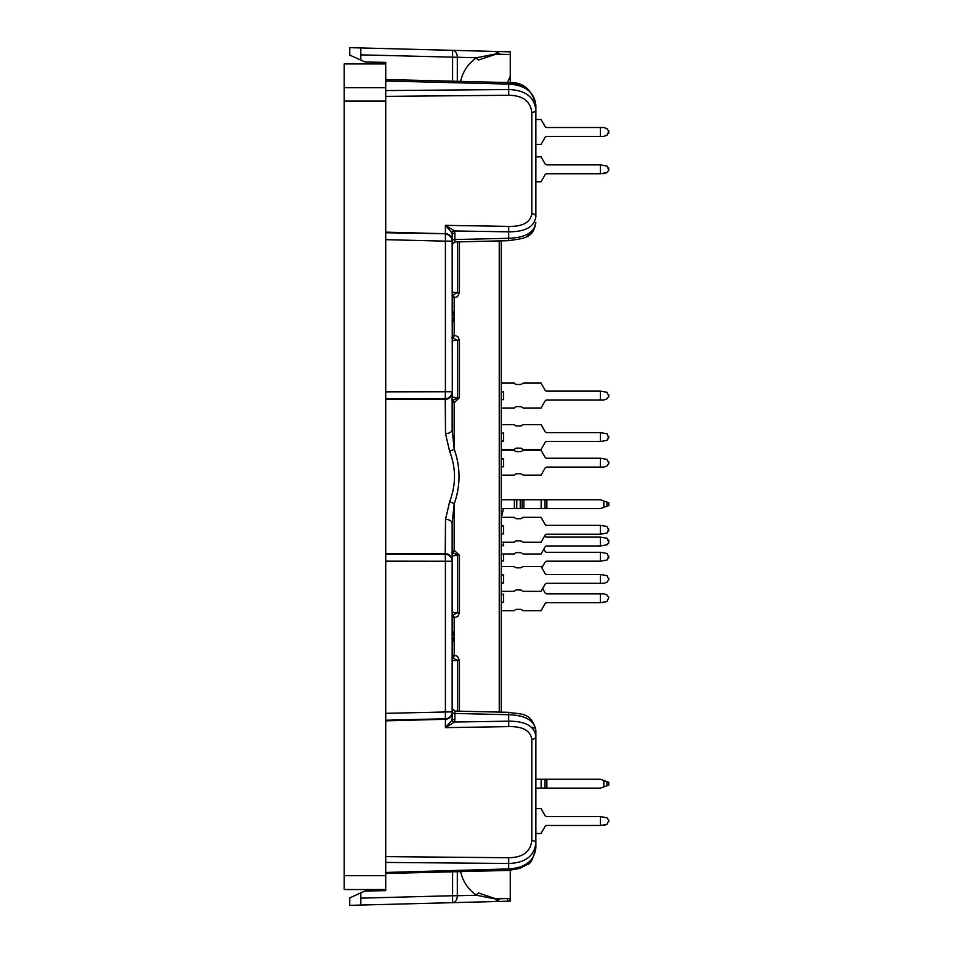 <?xml version="1.0" encoding="UTF-8"?>
<svg xmlns="http://www.w3.org/2000/svg" width="953" height="953" viewBox="0 0 953 953"><rect width="100%" height="100%" fill="white"/><g stroke="black" fill="none" stroke-linecap="round" stroke-linejoin="round"><path stroke-width="1.43" d="M344.212 101.054L344.212 889.542L385.727 889.542L385.727 890.65L385.727 101.054L344.212 101.054L344.212 63.934L385.727 63.934L385.727 101.054M527.497 88.617L520.028 84.638L510.26 82.661L510.26 51.855L349.751 47.65L349.751 55.083L364.975 61.993L385.727 62.35L385.727 63.458L344.212 63.934M385.727 62.35L385.727 63.934M385.727 872.46L508.676 868.922C525.341 867.885 534.407 860.821 535.86 847.717L535.86 842.797L535.86 847.717C533.18 858.665 530.428 864.192 527.605 864.3L520.064 868.35L508.699 870.411L508.676 863.466L385.727 862.429M360.818 905.064L360.818 892.89L349.751 897.917L349.751 905.35L494.536 901.562A6.921 6.921 0 0 0 499.765 898.941A2.764 2.668 38.5 0 1 499.944 898.75M507.437 82.566L510.26 76.311M494.536 51.438A6.921 4.896 91.5 0 1 497.907 53.511L499.765 54.059A6.921 6.921 0 0 0 494.536 51.438A6.921 6.921 0 0 1 499.765 54.059A2.764 2.668 141.5 0 0 499.944 54.25M460.597 81.386C462.836 71.427 468.173 63.553 476.583 57.764L497.907 53.511A2.764 1.846 -84.5 0 0 498.645 54.214M510.26 54.524L496.096 54.154L478.466 60.039A2.764 1.775 -123.6 0 1 476.583 57.764L360.818 54.857L360.818 60.11M501.266 240.859L501.266 712.141M500.361 898.453L497.907 899.489L476.583 895.236C468.173 889.447 462.836 881.573 460.597 871.614M498.645 898.786A2.764 1.846 -95.5 0 0 497.907 899.489A6.921 4.896 -91.5 0 1 494.536 901.562L452.592 902.658A6.921 4.896 -91.5 0 0 457.309 895.737L452.592 895.737L452.592 902.658M457.309 871.697L457.309 895.737L476.583 895.236A2.764 1.775 -56.4 0 1 478.466 892.961L496.06 898.858M374.66 48.305L452.592 50.342A6.921 4.896 91.5 0 1 457.309 57.263L457.309 81.303M507.52 898.548L507.568 901.216L494.536 901.562L510.26 901.145L510.26 870.339M452.151 312.62A2.764 2.347 -42.4 0 0 452.687 311.357L454.176 314.454L454.176 318.445A2.764 1.013 23.3 0 0 452.52 317.48L452.52 315.431A2.764 1.013 -23.3 0 0 454.176 314.454L454.176 297.824A2.764 1.954 88.3 0 0 452.461 295.085L457.619 292.631L459.429 292.631L457.5 296.657L454.176 297.824L452.639 297.098L452.151 295.323A2.764 2.323 142.2 0 1 452.639 297.098M452.151 320.279A2.764 2.347 -137.6 0 1 452.687 321.542L454.176 318.445L454.176 335.087L457.928 336.635L459.429 340.269L457.619 340.269L452.461 337.827A2.764 1.954 -88.3 0 0 454.176 335.087L452.639 335.801A2.764 2.323 -142.2 0 1 452.234 337.505L451.734 337.862M459.429 397.746L454.176 402.726A2.764 1.954 -89.1 0 0 452.58 399.998L459.429 397.746L459.429 340.269M452.199 553.121A2.764 1.93 -168 0 0 452.294 552.847A2.764 1.93 -168 0 0 452.306 552.24L454.176 550.274L459.429 555.254L452.58 553.002A2.764 1.954 -90.9 0 0 454.176 550.274L454.176 503.958L452.151 523.221L452.151 712.367A6.921 6.909 180 0 1 445.408 719.277L385.727 720.837M459.429 612.731L457.928 616.365L454.176 617.913A2.764 1.954 -91.7 0 0 452.461 615.173L457.619 612.731L459.429 612.731L459.429 555.254M452.639 655.902A2.764 2.323 37.8 0 1 452.151 657.713L452.639 655.902L454.176 655.176L457.5 656.343L459.429 660.369L457.619 660.369L452.461 657.915A2.764 1.954 91.7 0 0 454.176 655.176L454.176 638.546A2.764 1.013 -156.7 0 0 452.52 637.569L452.52 635.52A2.764 1.013 156.7 0 0 454.176 634.555L454.176 617.913L452.639 617.199A2.764 2.323 -37.8 0 0 452.151 615.376L452.639 617.199M452.151 629.659L452.687 631.458A2.764 2.347 137.6 0 1 452.151 632.721M452.687 631.458L454.176 634.555L454.176 638.546L452.687 641.643A2.764 2.347 -137.6 0 0 452.151 640.38M452.687 641.643L452.151 643.43M451.829 553.085L452.353 552.633L452.151 554.217L452.306 552.24M452.639 335.801L452.151 337.588A2.764 2.323 -142.2 0 0 452.234 337.505L452.139 337.684M452.151 523.221A6.921 3.848 -0 0 0 445.527 519.385L449.625 501.695A6.921 2.24 20 0 1 454.176 503.958C460.633 485.649 460.633 467.351 454.176 449.042L454.176 402.726L452.306 400.76A2.764 1.93 -12 0 0 452.294 400.153A2.764 1.93 -12 0 0 452.199 399.879M452.306 400.76L452.151 240.728A2.764 1.167 0 0 1 454.867 239.56L454.867 241.514M452.151 309.57L452.687 311.357M452.687 321.542L452.151 323.341M452.151 554.217L452.151 561.246L445.408 561.246L445.408 718.753A6.921 6.909 0 0 0 452.151 711.843L452.151 718.622A2.764 1.167 -0 0 0 454.867 719.801L454.545 722.029A2.764 1.144 16.2 0 1 451.925 720.206L452.151 718.622M452.151 392.445A6.921 6.909 180 0 1 445.242 399.355L445.527 433.615L449.625 451.305A6.921 2.24 160 0 0 454.176 449.042L452.151 429.779L452.151 391.754A6.921 6.909 180 0 1 445.242 398.664L445.408 391.754L452.151 391.754M535.86 216.724A4.146 3.014 180 0 0 531.822 213.71L531.822 112.371A4.146 2.168 180 0 0 535.86 110.203L535.86 105.283C534.419 92.191 525.353 85.127 508.676 84.078L508.676 89.534C525.353 90.082 534.419 96.968 535.86 110.203L535.86 216.724C534.43 226.826 525.365 231.853 508.676 231.817L508.676 238.286C525.341 237.738 534.407 232.484 535.86 222.549L533.382 230.697L527.057 236.38M452.151 234.378L451.925 232.794L445.408 225.361L508.711 226.385L508.676 231.817L454.545 230.971L454.867 233.199A2.764 1.167 0 0 0 452.151 234.378L452.151 241.157A6.921 6.909 180 0 0 445.408 234.247L445.408 241.157L452.151 241.157M452.151 240.632A6.921 6.909 180 0 0 445.408 233.723L445.408 225.361L454.545 230.971A2.764 1.144 -16.2 0 0 451.925 232.794M531.786 727.389A4.146 3.073 0 0 1 535.86 730.451L535.86 736.276L535.86 730.451C534.419 720.516 525.353 715.274 508.676 714.714L508.676 721.183C525.353 721.135 534.419 726.162 535.86 736.276A4.146 3.014 180 0 1 531.822 739.29C530.38 730.558 522.685 726.329 508.711 726.615L445.408 727.639L454.545 722.029L508.676 721.183L508.711 726.615M454.867 711.486L454.867 713.44A2.764 1.167 0 0 1 452.151 712.272L452.151 712.367M451.925 720.206L445.408 727.639L445.408 718.753L385.727 720.242M385.727 856.628L508.711 857.736C522.697 857.545 530.404 851.851 531.822 840.629A4.146 2.168 180 0 1 535.86 842.797L535.86 736.276M385.739 717.061L385.739 713.833M360.818 892.89L364.975 891.007L385.727 890.65M535.86 842.797C534.43 856.02 525.365 862.906 508.676 863.466L508.711 857.736M445.527 519.385L445.242 553.645A6.921 6.909 0 0 1 452.151 560.555M452.151 429.779A6.921 3.848 180 0 1 445.527 433.615M449.625 451.305C456.106 468.102 456.106 484.898 449.625 501.695M360.818 47.936L360.818 54.857M508.711 226.385C522.697 226.659 530.404 222.43 531.822 213.71M531.822 112.371C530.38 101.137 522.685 95.443 508.711 95.264L385.727 96.372M541.137 833.494L535.86 833.494L541.137 833.494A2.073 2.073 0 0 1 541.375 832.91L545.056 826.513A2.073 2.073 0 0 1 546.855 825.477L600.414 825.477L600.414 816.614L546.855 816.614A2.073 2.073 0 0 1 545.056 815.577L541.375 809.192A2.073 2.073 0 0 1 541.137 808.597L535.86 808.597M603.845 825.477L606.966 824.333L600.414 825.477M600.414 816.614L606.966 817.757L608.788 820.354L606.966 824.333M545.056 826.513A2.073 2.073 0 0 1 546.855 825.477A2.073 2.073 0 0 0 545.056 826.513A2.073 2.073 0 0 1 546.855 825.477A2.073 2.073 0 0 0 545.056 826.513A2.073 2.073 0 0 1 546.855 825.477A2.073 2.073 0 0 0 545.056 826.513A2.073 2.073 0 0 1 546.855 825.477A2.073 2.073 0 0 0 545.056 826.513A2.073 2.073 0 0 1 546.855 825.477A2.073 2.073 0 0 0 545.056 826.513A2.073 2.073 0 0 1 546.855 825.477A2.073 2.073 0 0 0 545.056 826.513A2.073 2.073 0 0 1 546.855 825.477A2.073 2.073 0 0 0 545.056 826.513A2.073 2.073 0 0 1 546.855 825.477A2.073 2.073 0 0 0 545.056 826.513A2.073 2.073 0 0 1 546.855 825.477A2.073 2.073 0 0 0 545.056 826.513A2.073 2.073 0 0 1 546.855 825.477M608.788 820.354L608.788 821.736M541.137 144.403L535.86 144.403L541.137 144.403A2.073 2.073 0 0 1 541.375 143.808L545.056 137.423A2.073 2.073 0 0 1 546.855 136.386A2.073 2.073 0 0 0 545.056 137.423A2.073 2.073 0 0 1 546.855 136.386A2.073 2.073 0 0 0 545.056 137.423A2.073 2.073 0 0 1 546.855 136.386A2.073 2.073 0 0 0 545.056 137.423A2.073 2.073 0 0 1 546.855 136.386L603.845 136.386L606.966 135.243L603.845 136.386L606.966 135.243L603.845 136.386L606.966 135.243L603.845 136.386L606.966 135.243L608.788 131.264L608.788 132.646M535.86 119.506L541.137 119.506A2.073 2.073 0 0 0 541.375 120.09L545.056 126.487A2.073 2.073 0 0 0 546.855 127.523L603.845 127.523L606.966 128.667L608.788 131.264M600.414 136.386L600.414 127.523M603.845 136.386L606.966 135.243M545.056 137.423A2.073 2.073 0 0 1 546.855 136.386M501.266 560.912L503.625 560.912L501.266 560.471M541.828 567.821L545.056 562.222A2.073 2.073 0 0 1 546.855 561.186L600.414 561.186L600.414 552.323L546.855 552.323A2.073 2.073 0 0 1 545.056 551.287L543.818 549.142M608.788 556.064L606.966 560.042L608.788 557.445L606.966 553.467L600.414 552.323M501.266 526.068L503.625 526.116L501.266 525.627M501.266 542.221L514.37 542.221A2.764 2.764 0 0 1 516.764 540.839L520.231 540.839A2.764 2.764 0 0 1 522.053 541.53A2.764 2.764 0 0 0 523.888 542.221L541.137 542.221A2.073 2.073 0 0 1 541.375 541.638L545.056 535.241A2.073 2.073 0 0 1 546.855 534.204L600.414 534.204L600.414 525.341L546.855 525.341A2.073 2.073 0 0 1 545.056 524.305L541.375 517.92A2.073 2.073 0 0 1 541.137 517.324L523.888 517.324A2.764 2.764 0 0 0 522.053 518.015A2.764 2.764 0 0 1 520.231 518.706L516.764 518.706A2.764 2.764 0 0 1 514.37 517.324L501.266 517.324M608.788 529.082L606.966 533.061L608.788 530.464L606.966 526.485L600.414 525.341M501.266 583.045L503.625 583.045L501.266 582.605M501.266 575.183L503.625 575.243L501.266 574.742M501.266 591.348L514.37 591.348A2.764 2.764 0 0 1 516.764 589.967L520.231 589.967A2.764 2.764 0 0 1 522.053 590.657A2.764 2.764 0 0 0 523.888 591.348L541.137 591.348A2.073 2.073 0 0 1 541.375 590.753L545.056 584.356A2.073 2.073 0 0 1 546.855 583.319L600.414 583.319L600.414 574.468L546.855 574.468A2.073 2.073 0 0 1 545.056 573.432L541.375 567.035A2.073 2.073 0 0 1 541.137 566.439L523.888 566.439A2.764 2.764 0 0 0 522.053 567.13A2.764 2.764 0 0 1 520.231 567.821L516.764 567.821A2.764 2.764 0 0 1 514.37 566.439L501.266 566.439M600.414 574.468L606.966 575.6L608.788 579.591L606.966 582.188L603.845 583.319L606.966 582.188M501.266 602.415L503.625 602.415L501.266 601.974M501.266 594.553L503.625 594.612L501.266 594.112M514.37 610.718A2.764 2.764 0 0 1 516.764 609.336A2.764 2.764 0 0 0 514.37 610.718L501.266 610.718M520.231 609.336A2.764 2.764 0 0 1 522.053 610.027A2.764 2.764 0 0 0 520.231 609.336L516.764 609.336M545.056 603.737A2.073 2.073 0 0 1 546.855 602.701A2.073 2.073 0 0 0 545.056 603.737L541.375 610.123A2.073 2.073 0 0 0 541.137 610.718L523.888 610.718A2.764 2.764 0 0 1 522.053 610.027M608.788 597.579L606.966 601.557L608.788 597.579L606.966 594.97L603.845 593.838L546.855 593.838A2.073 2.073 0 0 1 545.056 592.802L542.626 588.585M501.266 466.815L503.625 466.815L501.266 466.374M501.266 458.953L503.625 459.001L501.266 458.512M514.37 475.118A2.764 2.764 0 0 1 516.764 473.736A2.764 2.764 0 0 0 514.37 475.118L501.266 475.118M520.231 473.736A2.764 2.764 0 0 1 522.053 474.427A2.764 2.764 0 0 0 520.231 473.736L516.764 473.736M545.056 468.126A2.073 2.073 0 0 1 546.855 467.089A2.073 2.073 0 0 0 545.056 468.126L541.375 474.523A2.073 2.073 0 0 0 541.137 475.118L523.888 475.118A2.764 2.764 0 0 1 522.053 474.427M546.855 467.089L600.414 467.089L600.414 458.238L546.855 458.238A2.073 2.073 0 0 1 545.056 457.202L541.375 450.805A2.073 2.073 0 0 1 541.137 450.209L523.888 450.209A2.764 2.764 0 0 0 522.053 450.9A2.764 2.764 0 0 1 520.231 451.591L516.764 451.591A2.764 2.764 0 0 1 514.37 450.209L501.266 450.209M600.414 458.238L606.966 459.37L608.788 463.349L606.966 465.957L603.845 467.089L606.966 465.957M501.266 399.7L503.625 399.7L501.266 399.259M501.266 391.838L503.625 391.897L501.266 391.397M514.37 408.003A2.764 2.764 0 0 1 516.764 406.621A2.764 2.764 0 0 0 514.37 408.003L501.266 408.003M520.231 406.621A2.764 2.764 0 0 1 522.053 407.312A2.764 2.764 0 0 0 520.231 406.621L516.764 406.621M545.056 401.022A2.073 2.073 0 0 1 546.855 399.986A2.073 2.073 0 0 0 545.056 401.022L541.375 407.407A2.073 2.073 0 0 0 541.137 408.003L523.888 408.003A2.764 2.764 0 0 1 522.053 407.312M546.855 399.986L600.414 399.986L600.414 391.123L546.855 391.123A2.073 2.073 0 0 1 545.056 390.087L541.375 383.69A2.073 2.073 0 0 1 541.137 383.094L523.888 383.094A2.764 2.764 0 0 0 522.053 383.785A2.764 2.764 0 0 1 520.231 384.488L516.764 384.488A2.764 2.764 0 0 1 514.37 383.094L501.266 383.094M600.414 391.123L606.966 392.255L608.788 396.245L606.966 398.842L603.845 399.986L606.966 398.842M501.266 441.215L503.625 441.215L501.266 440.774M501.266 433.353L503.625 433.401L501.266 432.912M514.37 449.518A2.764 2.764 0 0 1 516.764 448.136A2.764 2.764 0 0 0 514.37 449.518L501.266 449.518M545.056 442.526A2.073 2.073 0 0 1 546.855 441.489A2.073 2.073 0 0 0 545.056 442.526L541.375 448.923A2.073 2.073 0 0 0 541.137 449.518L523.888 449.518A2.764 2.764 0 0 1 522.053 448.827A2.764 2.764 0 0 0 520.231 448.136L516.764 448.136M546.855 441.489L600.414 441.489L600.414 432.638L546.855 432.638A2.073 2.073 0 0 1 545.056 431.602L541.375 425.205A2.073 2.073 0 0 1 541.137 424.609L523.888 424.609A2.764 2.764 0 0 0 522.053 425.3A2.764 2.764 0 0 1 520.231 425.991L516.764 425.991A2.764 2.764 0 0 1 514.37 424.609L501.266 424.609M608.788 436.367L606.966 440.357L608.788 437.761L606.966 433.77L600.414 432.638M501.266 553.991L514.37 553.991A2.764 2.764 0 0 1 516.764 552.609L520.231 552.609A2.764 2.764 0 0 1 522.053 553.3A2.764 2.764 0 0 0 523.888 553.991L541.137 553.991A2.073 2.073 0 0 1 541.375 553.395L545.056 546.998A2.073 2.073 0 0 1 546.855 545.962L600.414 545.962L600.414 537.111L546.855 537.111A2.073 2.073 0 0 1 545.056 536.074L544.818 535.657M608.681 540.113L608.788 542.924L606.966 544.83L608.788 542.221L606.966 538.242L600.414 537.111M541.137 181.773L535.86 181.773L541.137 181.773A2.073 2.073 0 0 1 541.375 181.177L545.056 174.78A2.073 2.073 0 0 1 546.855 173.744L600.414 173.744L600.414 164.881L546.855 164.881A2.073 2.073 0 0 1 545.056 163.845L541.375 157.459A2.073 2.073 0 0 1 541.137 156.864L535.86 156.864M600.414 173.744L606.966 172.6L603.845 173.744L606.966 172.6L608.788 170.003L606.966 166.025L600.414 164.881M545.056 174.78A2.073 2.073 0 0 1 546.855 173.744A2.073 2.073 0 0 0 545.056 174.78A2.073 2.073 0 0 1 546.855 173.744M503.625 545.187L501.266 545.247M501.266 545.688L503.625 545.688L503.625 542.221M545.056 546.998A2.073 2.073 0 0 1 546.855 545.962M546.855 537.111A2.073 2.073 0 0 1 545.056 536.074M600.414 545.962L606.966 544.83M501.266 515.478L501.874 515.656L503.506 508.604M606.966 506.222L608.788 505.555L608.788 502.791L606.966 502.124L606.966 506.222L600.414 508.604L545.056 508.604L545.056 499.741L501.266 499.741M545.056 499.741L600.414 499.741L606.966 502.124M603.845 500.992L603.845 507.353M545.056 508.604L541.137 508.604L541.137 499.741M541.137 508.604L523.888 508.604L523.888 499.741M522.053 499.741L522.053 508.604L523.888 508.604M522.053 508.604L501.266 508.604M514.37 499.741L514.37 508.604M503.625 583.045L503.625 574.742M545.056 584.356A2.073 2.073 0 0 1 546.855 583.319M546.855 574.468A2.073 2.073 0 0 1 545.056 573.432M608.788 578.209L608.788 579.591M603.845 583.319L600.414 583.319M503.625 560.912L503.625 553.991M545.056 562.222A2.073 2.073 0 0 1 546.855 561.186M546.855 552.323A2.073 2.073 0 0 1 545.056 551.287M600.414 561.186L606.966 560.042M503.625 466.815L503.625 458.512M541.137 475.118L523.888 475.118M546.855 458.238A2.073 2.073 0 0 1 545.056 457.202M522.053 450.9A2.764 2.764 0 0 1 520.231 451.591M608.788 461.967L608.788 463.349M603.845 467.089L600.414 467.089M503.625 602.415L503.625 594.112M541.137 610.718L523.888 610.718M546.855 602.701L600.414 602.701L600.414 593.838M600.414 602.701L606.966 601.557M606.966 785.737L608.788 785.069L608.788 782.306L606.966 781.639L606.966 785.737L600.414 788.119L545.056 788.119L545.056 779.256L535.86 779.256M545.056 779.256L600.414 779.256L606.966 781.639M603.845 780.507L603.845 786.868M545.056 788.119L541.137 788.119L541.137 779.256M541.137 788.119L535.86 788.119M608.681 167.895L608.681 170.73M603.845 173.744L606.966 172.6M503.625 441.215L503.625 432.912M541.137 449.518L523.888 449.518M546.855 432.638A2.073 2.073 0 0 1 545.056 431.602M522.053 425.3A2.764 2.764 0 0 1 520.231 425.991M600.414 441.489L606.966 440.357M503.625 399.7L503.625 391.397M541.137 408.003L523.888 408.003M546.855 391.123A2.073 2.073 0 0 1 545.056 390.087M522.053 383.785A2.764 2.764 0 0 1 520.231 384.488M608.788 394.864L608.788 396.245M603.845 399.986L600.414 399.986M503.625 533.43L501.266 533.477M501.266 533.93L503.625 533.93L503.625 525.627M545.056 535.241A2.073 2.073 0 0 1 546.855 534.204M546.855 525.341A2.073 2.073 0 0 1 545.056 524.305M522.053 518.015A2.764 2.764 0 0 1 520.231 518.706M600.414 534.204L606.966 533.061M608.681 130.537L608.681 133.372M344.212 875.7L385.727 875.7M385.727 87.688L344.212 87.688M499.241 240.906L499.241 712.094M507.568 901.216A2.764 2.764 0 0 0 510.26 898.476L496.227 898.846M459.429 241.848L459.429 292.631M459.429 660.369L459.429 711.152M452.151 660.822L457.619 660.369L457.619 711.105M452.151 612.267L457.619 612.731L457.619 555.254L452.151 555.944M452.151 397.056L457.619 397.746L457.619 340.269L452.151 340.733M452.151 292.178L457.619 292.631L457.619 241.895M452.592 50.342L452.592 81.184M454.867 233.199L454.867 239.56L508.676 238.286L508.699 240.68L454.855 241.955L452.151 244.659M452.151 708.341L454.855 711.081L508.699 712.32L508.676 714.714L454.867 713.44L454.867 719.801M360.818 898.143L452.592 895.737L452.592 871.816M452.151 711.843L385.727 713.332M531.822 840.629L531.822 739.29M385.727 561.162L445.408 561.246L445.242 553.645L385.727 553.645M452.151 561.246A6.921 6.909 180 0 0 445.242 554.336L385.727 554.253M385.727 398.747L445.242 398.664L445.242 399.355L385.727 399.355M385.727 239.668L445.408 241.157L445.408 391.754L385.727 391.838M385.727 232.163L445.408 233.723L385.727 232.758M385.762 79.528L508.699 82.589L508.676 84.078L385.727 81.005M385.727 90.571L508.676 89.534L508.711 95.264M546.855 508.604L546.855 499.741M541.375 508.604L541.375 499.741M520.231 499.741L520.231 508.604M516.764 499.741L516.764 508.604M546.855 788.119L546.855 779.256M541.375 788.119L541.375 779.256M500.361 54.547L499.765 54.059M451.829 399.915L452.353 400.367L452.151 398.783M508.699 712.32C519.969 714.583 531.464 711.498 535.86 730.451M508.699 870.411L385.762 873.472M535.86 222.549C533.203 238.286 524.877 238.143 508.699 240.68M508.699 82.589C522.887 81.779 531.941 89.344 535.86 105.283"/></g></svg>
